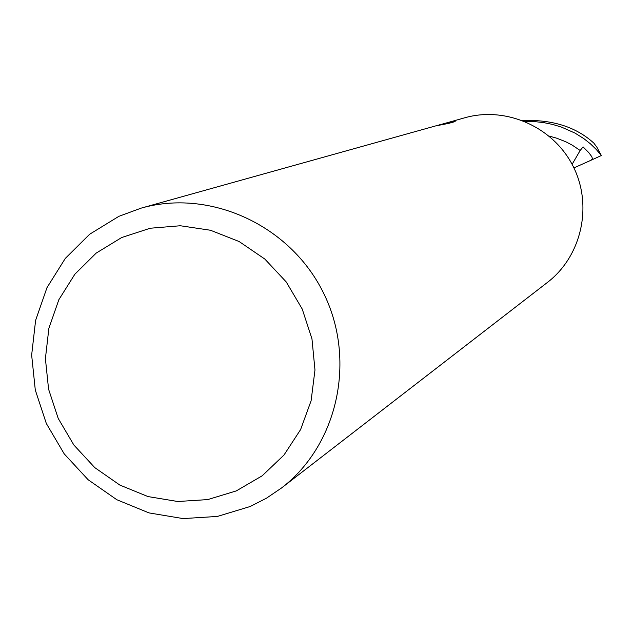 <?xml version="1.0" encoding="UTF-8"?>
<svg xmlns="http://www.w3.org/2000/svg" width="633" height="633" viewBox="0 0 633 633"><rect width="100%" height="100%" fill="white"/><g stroke="black" fill="none" stroke-linecap="round" stroke-linejoin="round"><path stroke-width="0.95" d="M121.686 237.533L150.219 228.236L180.318 225.752L210.472 230.254L239.139 241.537L264.831 259.063L286.235 281.946L302.218 309.015L311.966 338.877L314.973 369.989L311.112 400.744L300.604 429.57L284.003 455.008L262.204 475.794L236.323 490.892L207.695 499.595L177.754 501.51L147.987 496.573L119.859 485.076L94.752 467.597L73.863 445.015L58.22 418.445L48.575 389.176L45.402 358.642L48.876 328.321L58.853 299.702L74.86 274.216L96.153 253.129L121.686 237.533M118.885 216.328L141.159 208.13C209.824 188.587 289.637 224.937 323.012 291.995C356.846 358.832 338.299 444.548 281.59 487.932L266.446 498.203L250.177 506.511L217.364 516.441L183.064 518.585L148.992 512.904L116.82 499.722L88.098 479.711L64.218 453.885L46.328 423.493L35.29 390.015L31.65 355.081L35.606 320.385L46.992 287.627L65.294 258.422L89.649 234.242L118.885 216.328M437.854 125.358L464.867 117.754C506.25 106.004 553.638 127.146 573.189 166.432C593.01 205.583 581.64 256.215 547.49 282.373L281.59 487.932M439.484 124.836L446.708 122.905L455.167 121.568L448.686 123.388L435.575 125.927L141.159 208.13M447.048 123.649L446.708 122.905M524.765 121.378L534.307 121.568L543.652 122.604L552.664 124.448L561.305 127.035L575.033 133.104L583.879 138.651L590.486 143.873L596.302 149.507L601.35 155.536L590.787 160.347L592.417 158.748L591.863 156.778L588.793 152.624L583.096 146.888L580.152 150.496L572.105 164.343M522.621 120.531C552.435 119.423 576.196 126.972 593.889 143.161L596.943 147.291L601.35 155.536M590.787 160.347L573.917 167.911M580.152 150.488L572.319 145.186L565.839 141.776L556.565 138.144L549.128 136.079"/></g></svg>
